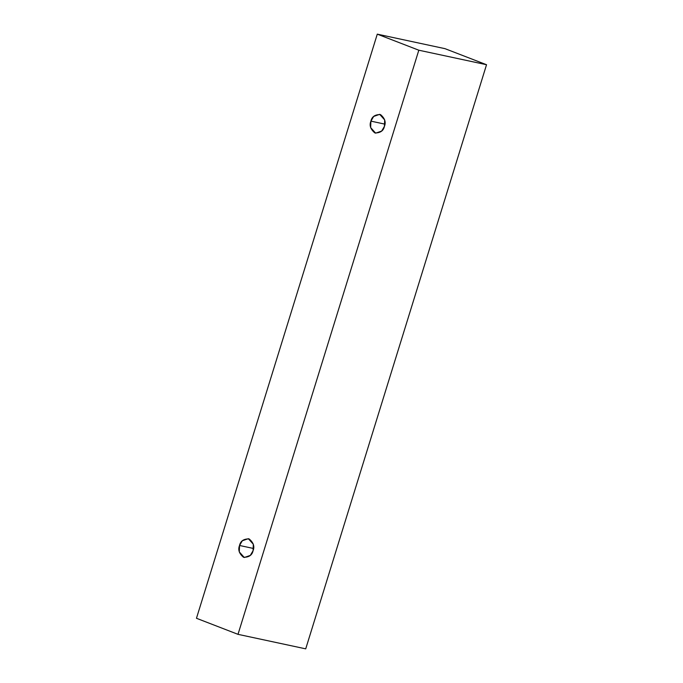 <?xml version="1.0" encoding="UTF-8"?>
<svg xmlns="http://www.w3.org/2000/svg" width="683" height="683" viewBox="0 0 683 683"><rect width="100%" height="100%" fill="white"/><g stroke="black" fill="none" stroke-linecap="round" stroke-linejoin="round"><path stroke-width="1.02" d="M305.719 648.85L486.535 64.723L418.816 50.209L238 634.336L305.719 648.85L238 634.336L196.465 618.277L377.281 34.15L418.816 50.209L486.535 64.723L445 48.664L377.281 34.15L445 48.664L486.535 64.723L305.719 648.85M238 634.336L418.816 50.209L377.281 34.15L196.465 618.277L238 634.336M239.545 545.478C240.501 540.996 243.703 538.81 249.15 538.93C253.487 542.592 254.793 546.528 253.069 550.711C252.112 555.194 248.911 557.379 243.472 557.26C239.127 553.597 237.821 549.67 239.545 545.478L239.289 551.924L244.292 557.507L250.311 555.407L253.069 550.711L253.325 544.266L248.33 538.682L242.311 540.782L239.545 545.478L253.547 548.483L239.545 545.478M370.903 121.139C371.859 116.656 375.061 114.471 380.499 114.582C384.845 118.253 386.151 122.18 384.427 126.372C383.47 130.854 380.269 133.04 374.83 132.92C370.485 129.249 369.179 125.322 370.903 121.139L370.647 127.584L375.65 133.168L381.66 131.068L384.427 126.372L384.683 119.918L379.68 114.343L373.669 116.443L370.903 121.139L384.905 124.135L370.903 121.139"/></g></svg>
